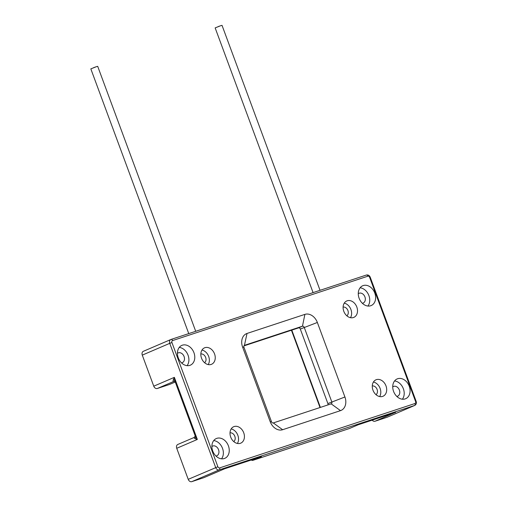 <?xml version="1.0" encoding="UTF-8"?>
<svg xmlns="http://www.w3.org/2000/svg" width="507" height="507" viewBox="0 0 507 507"><rect width="100%" height="100%" fill="white"/><g stroke="black" fill="none" stroke-linecap="round" stroke-linejoin="round"><path stroke-width="0.76" d="M251.656 459.874A1.654 1.268 66.8 0 0 252.987 460.305A1.654 1.065 71.8 0 1 252.93 460.331A1.654 1.065 71.8 0 1 252.594 460.356M204.15 477.543A3.315 2.535 -113.2 0 1 203.998 477.613A3.315 2.535 -113.2 0 1 203.839 477.676L191.779 481.65A3.315 2.535 -113.2 0 1 188.224 479.337L176.734 448.289A3.315 2.535 -113.2 0 1 177.843 444.443A3.315 2.535 -113.2 0 1 177.995 444.386M387.399 417.128A3.315 2.535 -113.2 0 1 387.247 417.204A3.315 2.535 -113.2 0 1 387.094 417.261L375.034 421.235A3.315 2.535 -113.2 0 1 372.17 420.145M261.124 456.75L252.987 460.305L349.431 428.51L358.259 424.727L395.637 412.406L357.967 424.853M251.307 459.988A1.654 1.654 0 0 0 252.93 460.331L349.38 428.529A1.654 1.654 0 0 0 349.513 428.478L358.5 424.644M395.257 412.533L394.877 412.654M375.034 421.235L394.307 412.85M169.687 384.382A3.315 2.535 -113.2 0 1 169.534 384.458A3.315 2.535 -113.2 0 1 169.376 384.515L157.322 388.489A3.315 2.535 -113.2 0 1 153.76 386.182L142.277 355.128A3.315 2.535 -113.2 0 1 143.38 351.288A3.315 2.535 -113.2 0 1 143.538 351.224M270.174 421.634L242.606 347.105A11.598 8.873 -113.2 0 1 247.023 333.454L304.891 314.378A11.598 8.873 -113.2 0 1 317.35 322.465L344.918 396.987A11.598 8.873 -113.2 0 1 340.501 410.638L282.633 429.721A11.598 8.873 -113.2 0 1 270.174 421.634L271.518 421.773L243.949 347.244A1.654 1.268 -113.2 0 1 244.501 345.324A1.654 1.268 -113.2 0 1 244.583 345.292L302.451 326.216A1.654 1.268 -113.2 0 1 304.232 327.37L331.8 401.899A1.654 1.268 -113.2 0 1 331.248 403.819A1.654 1.268 -113.2 0 1 331.172 403.851L273.298 422.927A1.654 1.268 -113.2 0 1 271.518 421.773M372.975 390.181A8.949 6.845 66.8 0 0 383.007 396.259A8.949 6.845 66.8 0 0 385.992 385.89A8.949 6.845 66.8 0 0 375.953 379.813A8.949 6.845 66.8 0 0 372.975 390.181M343.797 311.304A8.949 6.845 66.8 0 0 353.829 317.382A8.949 6.845 66.8 0 0 356.814 307.014A8.949 6.845 66.8 0 0 346.782 300.936A8.949 6.845 66.8 0 0 343.797 311.304M230.71 437.078A8.949 6.845 66.8 0 0 240.743 443.156A8.949 6.845 66.8 0 0 243.728 432.788A8.949 6.845 66.8 0 0 233.695 426.71A8.949 6.845 66.8 0 0 230.71 437.078M201.532 358.208A8.949 6.845 66.8 0 0 211.565 364.279A8.949 6.845 66.8 0 0 214.55 353.911A8.949 6.845 66.8 0 0 204.517 347.834A8.949 6.845 66.8 0 0 201.532 358.208M393.578 391.404A10.767 8.239 66.8 0 0 405.657 398.717A10.767 8.239 66.8 0 0 409.25 386.233A10.767 8.239 66.8 0 0 397.171 378.919A10.767 8.239 66.8 0 0 393.578 391.404M359.114 298.243A10.767 8.239 66.8 0 0 371.2 305.556A10.767 8.239 66.8 0 0 374.787 293.071A10.767 8.239 66.8 0 0 362.708 285.758A10.767 8.239 66.8 0 0 359.114 298.243M212.737 451.021A10.767 8.239 66.8 0 0 224.816 458.334A10.767 8.239 66.8 0 0 228.41 445.849A10.767 8.239 66.8 0 0 216.324 438.536A10.767 8.239 66.8 0 0 212.737 451.021M178.274 357.86A10.767 8.239 66.8 0 0 190.353 365.173A10.767 8.239 66.8 0 0 193.947 352.695A10.767 8.239 66.8 0 0 181.867 345.375A10.767 8.239 66.8 0 0 178.274 357.86M396.829 396.436A5.304 4.056 66.8 0 0 397.615 396.214A5.304 4.056 66.8 0 0 399.383 390.067A5.304 4.056 -113.2 0 0 393.438 386.467A5.304 4.056 -113.2 0 0 392.735 386.885M402.381 399.199A10.767 8.239 66.8 0 0 403.363 388.755A10.767 8.239 -113.2 0 0 394.56 380.96M362.366 303.275A5.304 4.056 66.8 0 0 363.158 303.053A5.304 4.056 66.8 0 0 364.926 296.912A5.304 4.056 -113.2 0 0 358.975 293.306A5.304 4.056 -113.2 0 0 358.272 293.73M367.924 306.038A10.767 8.239 66.8 0 0 368.906 295.6A10.767 8.239 -113.2 0 0 360.097 287.799M203.839 477.676L224.227 468.931M260.116 457.086L224.747 468.741M177.843 444.443L194.523 437.294L195.157 435.811L197.331 439.455L195.119 438.637C193.972 437.997 193.82 437.528 194.675 437.237M195.157 435.811L175.143 381.695L174.364 377.347L173.299 379.635C172.9 381.042 173.134 381.606 173.996 381.34L157.322 388.489M215.982 456.053A5.304 4.056 66.8 0 0 216.774 455.831A5.304 4.056 66.8 0 0 218.542 449.69A5.304 4.056 -113.2 0 0 212.598 446.084A5.304 4.056 -113.2 0 0 211.888 446.509M221.54 458.816A10.767 8.239 66.8 0 0 222.522 448.378A10.767 8.239 -113.2 0 0 213.72 440.577M327.877 404.935A1.654 1.268 66.8 0 0 327.877 403.578L300.309 329.049A1.654 1.268 66.8 0 0 298.528 327.896L243.949 345.888M346.839 315.804A4.804 3.676 66.8 0 0 347.916 310.531A4.804 3.676 -113.2 0 0 343.1 307.09M350.476 317.686A8.949 6.845 66.8 0 0 350.933 309.536A8.949 6.845 -113.2 0 0 344.247 303.154M376.017 394.68A4.804 3.676 66.8 0 0 377.094 389.408A4.804 3.676 -113.2 0 0 372.277 385.966M379.654 396.563A8.949 6.845 66.8 0 0 380.104 388.413A8.949 6.845 -113.2 0 0 373.425 382.031M204.575 362.701A4.804 3.676 66.8 0 0 205.652 357.429A4.804 3.676 -113.2 0 0 200.835 353.987M208.212 364.59A8.949 6.845 66.8 0 0 208.669 356.434A8.949 6.845 -113.2 0 0 201.982 350.052M233.752 441.578A4.804 3.676 66.8 0 0 234.83 436.305A4.804 3.676 -113.2 0 0 230.013 432.864M237.39 443.467A8.949 6.845 66.8 0 0 237.846 435.31A8.949 6.845 -113.2 0 0 231.16 428.928M187.077 365.661A10.767 8.239 66.8 0 0 188.059 355.217A10.767 8.239 -113.2 0 0 179.256 347.415M177.431 353.347A5.304 4.056 -113.2 0 1 178.134 352.929A5.304 4.056 -113.2 0 1 184.079 356.529A5.304 4.056 66.8 0 1 182.311 362.67A5.304 4.056 66.8 0 1 181.525 362.892M313.079 292.609L215.152 27.891L220.754 25.692L222.022 25.35L320.037 290.315M218.954 26.32L219.696 26.053M218.232 26.586L218.821 26.37M188.75 333.593L90.829 68.876L96.431 66.677L97.699 66.335L195.715 331.299M94.505 67.349L95.126 67.127M95.379 67.038L96.07 66.797M93.497 67.729L94.251 67.444M191.779 481.65L219.246 469.875L414.561 405.486L387.094 417.261M367.867 276.195L172.557 340.584A1.654 1.268 66.8 0 0 171.93 342.529L217.877 466.744A1.654 1.268 66.8 0 0 219.658 467.898L414.967 403.515A1.654 1.268 66.8 0 0 415.594 401.563L369.647 277.348A1.654 1.268 66.8 0 0 367.867 276.195A1.654 1.065 -108.2 0 0 366.371 275.041A1.654 1.065 -108.2 0 0 366.314 275.06L171.113 339.411M172.557 340.584A1.654 1.065 -108.2 0 0 171.055 339.43A1.654 1.065 -108.2 0 0 171.005 339.449A3.315 2.535 66.8 0 0 170.846 339.506A3.315 2.535 66.8 0 0 169.737 343.347L142.277 355.128M171.93 342.529L169.737 343.347L215.69 467.562A3.315 2.535 66.8 0 0 219.246 469.875A1.654 1.065 71.8 0 0 219.658 467.898M414.967 403.515A1.654 1.065 71.8 0 1 414.561 405.486A3.315 2.535 66.8 0 0 414.713 405.429C416.228 404.567 416.716 403.223 416.171 401.405L370.224 277.196C369.419 275.402 368.133 274.686 366.371 275.041L171.055 339.43L143.38 351.288M415.594 401.563L416.171 401.405M369.647 277.348L370.224 277.196M217.877 466.744L188.224 479.337M195.531 436.66A3.315 2.554 -32.3 0 1 195.119 438.637M153.76 386.182L174.364 377.347L197.331 439.455L176.734 448.289M174.852 380.77A3.315 2.37 -9.4 0 0 173.299 379.635M169.534 384.458L175.257 382.005L169.376 384.515M242.606 347.105L243.949 347.244M247.023 333.454L244.431 345.362M304.891 314.378L302.451 326.216L298.528 327.896M317.35 322.465L300.309 329.049M344.918 396.987L327.877 403.578M340.501 410.638L331.172 403.851M282.633 429.721L273.298 422.927M291.798 330.114L320.386 407.4M414.713 405.429L387.247 417.204M261.466 456.642L224.595 468.798L203.998 477.613M175.168 381.765L174.097 381.302M320.018 407.527L291.43 330.234"/></g></svg>
